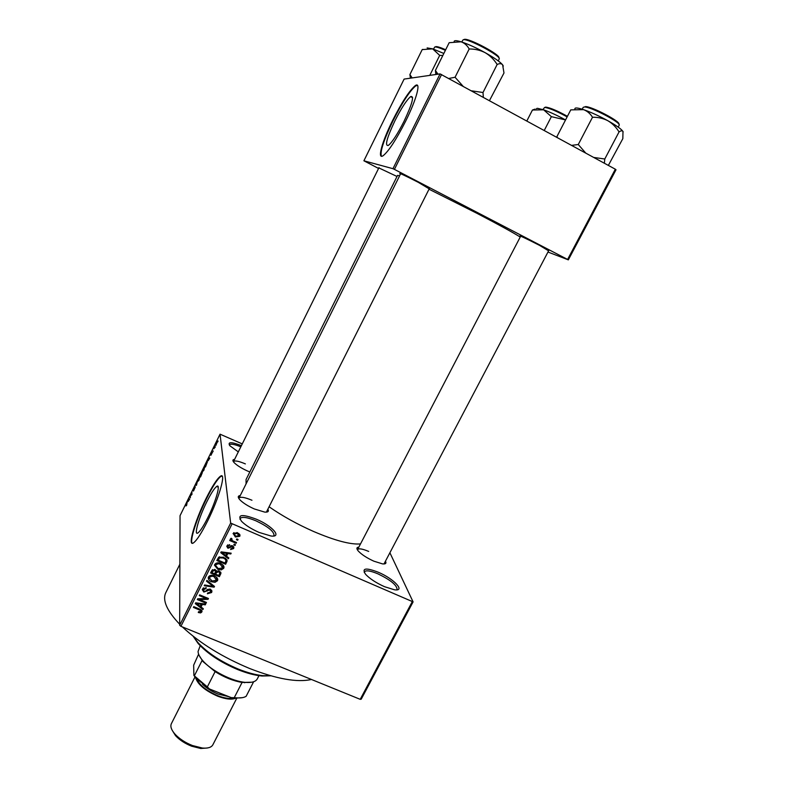 <?xml version="1.0" encoding="UTF-8"?>
<svg xmlns="http://www.w3.org/2000/svg" width="788" height="788" viewBox="0 0 788 788"><rect width="100%" height="100%" fill="white"/><g stroke="black" fill="none" stroke-linecap="round" stroke-linejoin="round"><path stroke-width="1.18" d="M256.533 519.282C272.215 525.842 282.626 537.583 270.934 535.988L258.937 532.373C251.264 528.935 245.462 525.251 241.542 521.311C236.912 514.446 241.906 513.766 256.533 519.282M273.456 536.047L274.037 535.436C274.007 531.437 268.009 526.581 256.031 520.858C247.274 517.253 241.975 516.465 240.123 518.504L239.985 519.331M378.339 572.265C393.911 578.766 405.997 591.65 394.345 589.759L384.495 586.686C376.122 582.893 369.828 578.776 365.612 574.334C361.485 568.109 365.731 567.419 378.339 572.265M396.581 589.867L397.083 589.335C396.817 585.06 390.434 579.899 377.945 573.851C370.449 570.729 365.937 570.049 364.43 571.812L364.273 572.531M207.805 517.667C216.011 501.316 221.142 482.808 216.621 486.482C214.237 488.373 210.957 493.495 206.781 501.838C198.842 517.637 193.454 536.392 198.034 532.865C200.359 531.063 203.609 526 207.805 517.667M207.579 521.045C219.419 497.484 226.698 471.066 220.236 476.376C216.808 479.104 212.11 486.442 206.131 498.4C194.872 520.848 187.061 547.778 193.621 542.774C196.921 540.223 201.57 532.974 207.579 521.045M222.029 476.08L220.67 476.563C217.242 479.291 212.543 486.639 206.564 498.587C196.97 517.795 189.307 541.415 192.292 543.257M378.831 167.903L397.014 176.473M400.442 174.138L399.782 173.715C398.984 172.749 405.111 175.596 418.152 182.264L429.204 188.854M520.464 236.567L519.804 236.144C519.361 235.346 525.882 238.4 539.366 245.285L548.606 250.83M385.44 561.223C386.632 563.302 385.667 564.198 382.544 563.893L373.876 561.184C366.863 557.983 361.662 554.594 358.294 551.039C356.284 548.625 356.471 547.325 358.836 547.128M267.851 509.235C269.112 511.392 268.068 512.348 264.719 512.101L254.307 508.95C247.816 506.014 242.99 502.951 239.847 499.759C237.631 497.248 237.769 495.839 240.261 495.544M249.835 471.973L247.343 470.929C241.187 468.111 236.745 465.294 234.016 462.497C232.352 460.576 232.549 459.532 234.607 459.384M311.477 679.483C297.243 682.674 276.608 679 249.589 668.48C222.305 657.084 199.896 643.235 182.363 626.913M179.674 624.254C166.889 610.789 162.259 600.279 165.766 592.743L179.881 564.198M360.51 543.917C350.65 544.764 335.008 540.617 313.594 531.486C297.106 524.187 282.271 515.953 269.092 506.773M246.073 483.871L246.053 479.567L397.556 175.389L399.605 175.822M520.228 237.03C512.781 232.391 498.262 224.442 476.661 213.184L429.027 189.209M404.047 121.293C412.311 103.661 414.498 95.437 410.607 96.619C406.549 100.086 401.309 108.183 394.877 120.879C386.741 138.215 384.583 146.381 388.405 145.386C392.316 142.116 397.536 134.088 404.047 121.293M405.662 121.145C416.763 98.973 421.432 80.839 415.099 85.764C409.248 90.807 401.732 102.41 392.562 120.564C381.924 141.889 376.871 160.368 383.303 155.581C388.858 150.971 396.315 139.486 405.662 121.145M417.433 85.34L415.552 86.01C409.691 91.044 402.175 102.637 393.005 120.8C383.638 140.333 379.786 152.143 381.431 156.241M215.222 446.737L214.957 447.633L215.222 446.737M213.981 448.707L214.553 446.747L213.981 448.707M213.164 450.933L212.888 451.829L213.164 450.933M212.376 452.342L210.918 455.316L212.08 452.992L210.997 454.637L211.548 452.785L211.233 453.967L212.376 452.342M208.19 460.694L208.721 457.917L209.844 458.035L208.19 460.694M203.905 470.17L202.683 471.451L204.722 466.506L203.905 470.17M199 480.158L197.798 481.399L199.837 476.454L199 480.158M186.618 505.364L185.978 505.935L187.258 501.651L186.618 505.364M242.271 443.9L220.039 434.178L230.657 523.084L413.089 601.884L361.2 699.202L360.214 699.33L412.154 601.894M220.039 434.178L180.048 515.667L179.674 625.258L230.657 523.084M188.145 501.523L188.756 498.607L189.741 498.971L188.145 501.523M190.341 495.859L190.381 497.681L190.036 495.997L191.642 494.647L191.888 492.224L191.947 494.49L190.341 495.859M195.237 487.132L193.474 491.042L194.941 487.742L193.484 489.9L194.203 487.476L195.109 486.334L193.73 489.289L195.237 487.132M197.552 480.68L196.429 485.369L195.463 484.945L195.769 484.325L196.537 484.856L197.552 480.68M202.368 472.554L200.576 476.917L200.457 474.75L202.122 471.667L201.935 472.859L202.368 472.554M207.411 461.778L205.481 466.929L205.343 464.812L207.411 461.778M217.281 441.989L215.804 445.594L217.281 441.989M218.059 440.955L217.793 441.851L218.059 440.955M389.893 552.762L413.089 601.884M236.794 538.923L238.055 539.465L237.671 540.233L236.42 539.691L236.794 538.923M233.209 541.1L236.528 542.518L236.144 543.277L229.741 540.538L230.116 539.77L231.14 540.213L230.401 538.992L231.17 538.234L231.977 538.844L231.968 540.391L233.209 541.1M234.174 544.163L235.435 544.695L235.051 545.463L233.79 544.922L234.174 544.163M232.499 545.828L233.642 548.546L230.648 549.531L230.923 548.714L232.756 548.103L232.273 546.655L227.959 548.251L226.777 546.389L229.712 544.764L227.919 546.114L228.215 547.433L232.499 545.828M226.501 556.151L228.796 557.924L228.402 558.722L220.758 552.664L221.152 551.866L231.179 553.186L230.776 553.984L227.821 553.521L226.501 556.151L226.314 554.24L227.111 552.644M223.733 568.306L221.27 569.891L217.882 569.369L214.464 565.203L214.71 564.484C216.326 562.652 218.325 562.317 220.699 563.479L223.477 565.567L223.733 568.306L223.556 566.345L222.906 567.183M217.508 580.717L215.045 582.302L211.667 581.78C209.5 581.061 208.367 579.673 208.259 577.634L208.495 576.924C210.11 575.102 212.1 574.767 214.474 575.92L217.252 577.988L217.508 580.717L217.36 578.707L216.68 579.564M201.817 612.01L200.615 612.926L198.281 612.503L198.537 611.705L200.812 611.547L200.556 610.473L193.405 607.4L193.779 606.652L199.738 609.104L201.817 612.01L201.758 610.444M231.977 524.079L180.925 626.322L360.214 699.33M201.029 607.006L203.324 608.74L202.93 609.518L195.286 603.618L195.68 602.83L205.668 604.071L205.274 604.859L202.329 604.416L201.029 607.006L201.61 603.569M199.443 599.56L206.466 602.465L206.092 603.214L197.305 599.579L197.709 598.781L206.338 598.535L199.295 595.61L199.669 594.861L208.456 598.506L208.052 599.313L199.443 599.56L199.413 598.732M210.219 589.119L211.873 591.699L211.588 592.527L207.382 593.778L207.638 592.98L210.603 592.034L209.854 589.877L203.846 592.054L202.26 589.611L202.506 588.902L206.269 587.73L206.003 588.538L203.353 589.848L204.25 591.315L205.264 591.443L207.559 589.394L210.219 589.119M206.899 580.401L214.503 586.439L214.129 587.178L204.23 585.74L204.614 584.962L213.272 586.43L206.505 581.189L206.899 580.401M219.143 570.945L220.916 573.349L219.399 576.678L210.603 572.984L211.775 570.63L215.035 569.478L216.473 571.073L219.143 570.945M223.733 557.264L227.082 561.036L225.634 564.247L216.828 560.524L218.66 557.264L223.733 557.264M237.474 532.708L239.788 536.293L235.405 537.002L233.149 533.437L237.474 532.708M616.009 169.775L568.335 259.863L567.606 259.439L615.339 169.213L616.009 169.775M547.965 252.042L568.335 259.863M440.068 73.895L404.106 79.086L363.898 160.791L392.966 168.691L440.068 73.895L615.339 169.213M441.575 74.525L394.414 169.381L567.606 259.439M363.898 160.791L378.575 168.445M394.414 169.381L392.966 168.691M180.925 626.322L179.674 625.258M238.311 451.898L229.948 445.821C227.318 441.782 231.14 441.713 241.414 445.624M251.963 500.252C244.773 497.258 240.448 496.538 238.981 498.105L238.872 498.548M245.373 463.905C238.744 461.088 234.794 460.32 233.514 461.591L233.455 461.807M368.685 551.433C362.49 548.822 358.776 548.202 357.565 549.571L357.466 549.945M240.833 446.806C234.371 444.245 230.569 443.595 229.446 444.846L229.367 445.092M200.576 611.852L200.615 612.926M200.516 609.469L200.556 610.473M201.551 610.188L200.871 610.7M202.88 608.405L202.93 609.518M200.989 605.972L200.497 605.588M205.235 604.022L205.274 604.859M202.289 603.657L202.329 604.416M197.926 604.583L200.132 606.336L201.176 604.248L196.429 603.549L197.926 604.583M196.409 602.918L196.429 603.549M201.147 603.51L201.176 604.248M206.042 602.288L206.092 603.214M206.289 597.609L206.338 598.535M207.993 598.309L208.052 599.313M211.578 590.222L211.588 592.527M211.46 590.468L210.82 591.345M210.76 590.773L210.682 589.355M209.805 588.981L209.854 589.877M203.797 591.049L203.846 592.054M203.353 589.808L202.467 588.991M205.963 587.631L206.003 588.538M203.481 587.818L203.55 589.316M214.06 586.095L214.129 587.178M213.203 585.405L213.272 586.43M214.986 581.406L215.045 582.302M211.598 580.835L211.667 581.78M209.332 578.461L208.377 577.2M216.592 578.894L216.503 577.141M209.431 575.87L209.273 576.727M209.342 577.899L212.051 581.032L216.483 580.293L214.07 576.658L211.923 576.146L209.529 577.358M211.864 575.279L211.923 576.146M214.001 575.732L214.07 576.658M220.561 571.999L219.231 574.688L219.399 576.678M215.587 573.152L215.055 572.925M211.942 571.615L211.401 571.389M216.326 570.62L215.518 572.216L215.666 574.196L218.749 575.486L219.813 573.191L218.768 571.704L216.414 572.699L215.666 574.196M212.287 569.872L212.011 572.659L214.641 573.763L215.666 571.517L214.799 570.295L212.671 571.339L212.011 572.659M214.73 569.369L214.799 570.295M216.267 570.729L216.414 572.699M218.7 570.788L218.768 571.704M221.192 568.995L221.27 569.891M217.803 568.404L217.882 569.369M215.567 566.119L214.563 564.829M222.807 566.414L222.689 564.671M215.636 563.44L215.479 564.395M215.557 565.479L218.276 568.621L222.708 567.872L220.295 564.218L218.138 563.706L215.745 564.917M218.069 562.839L218.138 563.706M220.216 563.282L220.295 564.218M226.777 559.549L226.747 562.021M226.55 560.091L225.437 562.307L225.634 564.247M218.158 559.224L217.596 558.987M218.512 557.411L218.237 560.199L224.984 563.056L225.979 560.79L225.338 559.234L223.349 558.022L219.625 557.845L218.237 560.199M225.91 560.012L225.811 558.475M218.768 557.165L218.916 558.85M219.537 556.752L219.625 557.845M223.26 557.077L223.349 558.022M225.23 558.042L225.338 559.234M228.274 557.52L228.402 558.722M226.422 555.392L225.861 554.949M230.677 553.117L230.776 553.984M227.742 552.733L227.821 553.521M223.398 553.659L225.604 555.461L226.658 553.343L221.901 552.595L223.398 553.659M221.842 551.955L221.901 552.595M226.589 552.575L226.658 553.343M233.484 546.527L233.642 548.546M233.415 546.665L232.893 547.365M232.164 545.7L232.273 546.655M231.475 545.591L231.593 546.606M227.84 547.108L227.959 548.251M227.732 546.36L226.964 545.818M229.338 544.666L229.436 545.572M227.791 544.853L227.919 546.114M234.932 544.478L235.051 545.463M236.016 542.302L236.144 543.277M231.396 538.411L231.524 539.524L231.042 539.337M230.933 538.362L231.14 540.213M231.485 538.47L231.583 539.347M237.543 539.248L237.671 540.233M239.621 534.254L239.788 536.293M239.532 534.461L238.961 535.16M235.277 535.988L235.405 537.002M233.957 534.5L233.071 533.614M238.902 534.953L238.725 533.387M234.056 533.85L235.779 536.234L238.981 535.564L237.149 533.496L234.056 533.85L233.898 532.609M237.021 532.53L237.149 533.496M189.721 499.021L188.756 498.607M188.499 499.819L188.233 501.05L188.499 499.819M189.494 499.484L188.627 499.109M190.844 495.573L190.351 495.356M196.429 485.369L195.463 484.945M198.911 478.168L198.281 480.995L199.797 477.301L198.911 478.168M200.773 474.406L201.866 472.327L200.773 474.406M200.822 475.302L201.994 473.096L200.822 475.302M203.787 468.23L203.166 471.037L204.683 467.343L203.787 468.23M205.648 464.457L205.767 466.072L206.929 462.152L205.648 464.457M209.697 458.34L208.721 457.917M208.505 459.069L208.268 460.241L208.505 459.069M216.385 443.191L216.05 444.944L216.385 443.191M270.845 675.808L261.98 676.015C254.869 675.346 246.831 673.208 237.858 669.633C220.778 662.452 207.549 653.735 198.152 643.491L193.109 636.202M193.385 636.418L197.729 642.338C207.362 652.828 220.936 661.753 238.439 669.13C247.639 672.794 255.883 674.981 263.172 675.68L270.501 675.71M412.163 77.923L409.908 74.555L422.201 49.605L432.661 48.856L427.145 47.92M429.785 75.382L439.694 55.377L442.817 55.515M443.841 53.446L432.661 48.856L439.694 55.377M409.908 74.555L410.42 78.179M422.861 49.378L422.201 49.605M200.211 645.727L198.054 651.499C198.162 654.079 199.679 657.074 202.614 660.482C211.105 670.657 232.391 681.502 245.61 682.398C251.855 682.861 255.745 681.699 257.292 678.892L258.966 675.661M251.845 682.211L242.064 682.438C233.307 680.96 224.314 677.355 215.104 671.622L203.028 661.615L199.098 655.34M253.637 681.738L246.151 696.287C243.945 697.685 240.626 698.198 236.173 697.823L231.199 697.597L209.411 688.948L196.084 678.291L193.887 675.444L193.661 665.18L198.606 654.148M242.064 682.438L234.282 697.607M215.104 671.622L207.343 686.9L209.411 688.948M193.887 675.444L207.343 686.9M202.092 660.492L194.429 675.671M242.428 697.656L235.051 698.148L231.199 697.597M207.086 748.029L200.723 748.482L191.583 746.177C184.924 743.517 179.575 740.011 175.527 735.647L172.158 730.23M194.991 676.961L171.38 723.66C170.119 726.418 171.311 729.885 174.936 734.071C179.329 738.809 185.16 742.631 192.41 745.527L202.358 748.039C207.865 748.511 211.371 747.438 212.858 744.798L236.764 698.247M195.641 677.779C197.808 684.516 205.136 690.643 217.616 696.159C225.703 699.222 231.741 699.902 235.72 698.198M437.99 74.2L435.409 70.457L435.843 74.505M489.466 100.618L503.985 72.979L502.616 64.803C500.084 61.838 494.293 57.81 485.231 52.717C490.097 55.633 494.066 59.553 497.149 64.478C499.503 63.326 501.326 63.444 502.616 64.803L503.305 66.084M483.33 97.279L483.005 92.511L497.149 64.478M483.005 92.511L471.47 90.817M469.175 48.994C474.859 48.905 480.217 50.146 485.231 52.717C475.962 47.644 467.914 44.01 461.088 41.794C464.536 43.044 467.225 45.448 469.175 48.994L455.07 77.254L448.815 78.465M463.039 86.217L455.07 77.254M435.409 70.457L449.17 42.7L461.088 41.794C456.587 40.434 454.272 40.326 454.154 41.478M526.827 120.978L532.452 110.015L543.631 109.808L537.436 108.301L536.421 108.645M544.242 130.473L551.373 116.654L565.557 119.934M565.272 119.776C557.264 115.422 550.054 112.103 543.631 109.808L551.373 116.654M535.082 109.108L532.452 110.015M557.569 137.733L556.88 136.679L556.82 137.329M608.356 165.411L622.835 138.649L622.983 131.498C621.446 129.124 616.403 125.538 607.853 120.722C612.463 123.489 616.186 127.232 619.043 131.941C620.914 130.601 622.234 130.453 622.983 131.498L623.16 131.911M604.357 163.224L604.79 158.999L619.043 131.941M604.79 158.999L593.738 157.442M592.507 117.254C597.974 117.126 603.086 118.289 607.853 120.722C599.018 115.895 590.921 112.201 583.553 109.65C587.306 111.088 590.291 113.62 592.507 117.254L578.274 144.519L571.595 145.376M585.74 153.079L578.274 144.519M556.88 136.679L570.768 109.877L583.553 109.65C577.407 107.651 574.521 107.454 574.895 109.079M199.403 608.966L199.433 609.882M198.428 603.175L198.448 603.874M207.185 589.72L207.264 591.059M211.982 584.44L212.051 585.523M220.404 572.354L220.571 574.334M212.553 569.635L212.671 571.339M223.861 552.221L223.93 552.94M230.707 545.788L230.864 547.197M445.387 50.324C439.803 47.861 436.256 46.748 434.769 46.985L433.469 49.122M435.754 46.65C437.153 46.423 440.462 47.447 445.683 49.733M233.652 697.991C229.732 699.005 224.373 698.217 217.577 695.617C206.742 690.918 199.896 685.481 197.02 679.325M202.477 684.23C206.554 688.21 211.745 691.49 218.059 694.07L229.003 696.73M498.243 60.903L499.168 59.051C501.926 56.342 467.432 37.893 463.127 39.794L461.699 41.991M464.221 39.42C468.358 37.597 501.296 55.19 498.834 57.888M567.133 116.9C556.771 111.207 549.275 108.045 544.646 107.414L542.893 109.562M545.601 107.079C550.142 107.71 557.421 110.793 567.429 116.319M618.176 127.114L619.151 125.262C621.752 122.869 590.301 106.39 584.263 106.991L583.189 107.375L582.224 109.217M585.326 106.626C591.138 106.035 621.289 121.835 618.816 124.169M218.256 487.201L216.621 486.482M412.626 97.702L410.607 96.619M200.881 610.986L200.832 609.646M201.994 611.518L201.964 610.897M203.353 589.848L203.274 587.956M211.873 591.699L211.814 590.724M217.754 579.988L217.665 578.825M220.916 573.349L220.847 572.512M223.989 567.557L223.871 566.336M227.082 561.036L226.964 559.923M232.834 547.177L232.687 545.917M227.752 546.586L227.584 545M233.859 547.887L233.75 546.97M239.976 535.702L239.838 534.638M233.957 534.165L233.77 532.698M261.98 676.015L263.172 675.68M198.152 643.491L197.729 642.338M411.021 78.091L410.036 74.771M233.425 461.768L379.008 167.568M400.649 173.724L238.813 498.449M429.411 188.43L266.393 512.131M384.002 563.962L548.812 250.436M357.417 549.866L520.671 236.173M244.457 682.723L245.61 682.398M203.028 661.615L202.614 660.482M235.051 698.148L236.173 697.823M196.084 678.291L195.68 677.188M175.527 735.647L174.936 734.071M200.723 748.482L202.358 748.039M436.621 74.397L435.557 70.733"/></g></svg>
